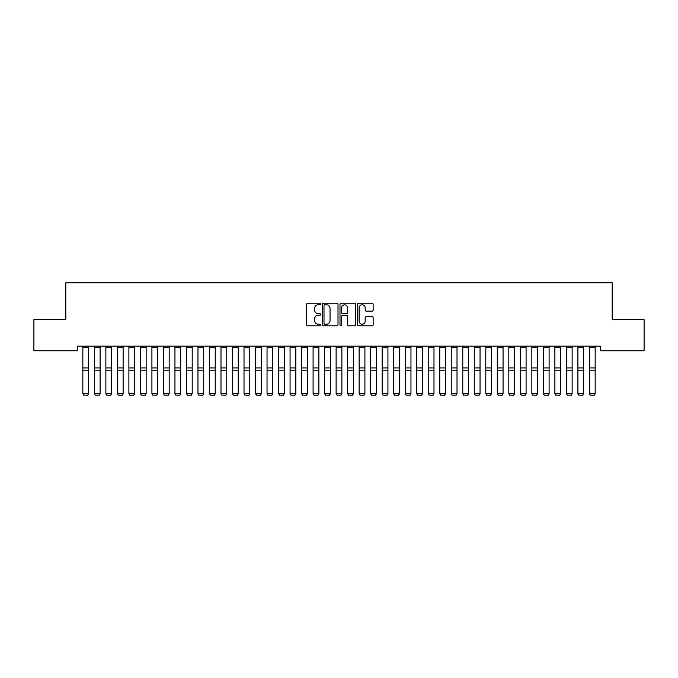 <?xml version="1.0" encoding="UTF-8"?>
<svg xmlns="http://www.w3.org/2000/svg" width="678" height="678" viewBox="0 0 678 678"><rect width="100%" height="100%" fill="white"/><g stroke="black" fill="none" stroke-linecap="round" stroke-linejoin="round"><path stroke-width="1.02" d="M320.575 303.981A0.788 0.788 0 0 0 319.787 303.193L307.778 303.193A1.127 1.127 0 0 0 306.651 304.32L306.651 324.669A1.127 1.127 0 0 0 307.778 325.796L319.787 325.796A0.788 0.788 0 0 0 320.575 325.008A0.788 0.788 0 0 0 319.787 324.211L318.236 324.211A3.619 3.619 0 0 1 314.617 320.601L314.617 318.906A3.619 3.619 0 0 1 318.236 315.287L319.787 315.287A0.788 0.788 0 0 0 320.575 314.499A0.788 0.788 0 0 0 319.787 313.702L318.236 313.702A3.619 3.619 0 0 1 314.617 310.092L314.617 308.388A3.619 3.619 0 0 1 318.236 304.778L319.787 304.778A0.788 0.788 0 0 0 320.575 303.981M372.027 311.16A1.127 1.127 0 0 0 373.154 310.032L373.154 304.32A1.127 1.127 0 0 0 372.027 303.193L358.696 303.193A1.127 1.127 0 0 0 357.56 304.32L357.56 324.669A1.127 1.127 0 0 0 358.696 325.796L372.027 325.796A1.127 1.127 0 0 0 373.154 324.669L373.154 317.77A1.127 1.127 0 0 0 372.027 316.643L366.323 316.643A1.127 1.127 0 0 0 365.188 317.77L365.188 321.194A3.026 3.026 0 0 1 362.171 324.211A3.026 3.026 0 0 1 359.145 321.194L359.145 307.795A3.026 3.026 0 0 1 362.171 304.778A3.026 3.026 0 0 1 365.188 307.795L365.188 310.032A1.127 1.127 0 0 0 366.323 311.16L372.027 311.16M600.691 346.153L77.309 346.153L77.309 350.763L33.9 350.763L33.9 319.677L65.791 319.677L65.791 282.836L612.209 282.836L612.209 319.677L644.1 319.677L644.1 350.763L600.691 350.763L600.691 346.153M338.008 304.32A1.127 1.127 0 0 0 336.881 303.193L323.55 303.193A1.127 1.127 0 0 0 322.414 304.32L322.414 324.669A1.127 1.127 0 0 0 323.55 325.796L336.881 325.796A1.127 1.127 0 0 0 338.008 324.669L338.008 304.32M341.119 303.193L354.45 303.193A1.127 1.127 0 0 1 355.586 304.32L355.586 324.669A1.127 1.127 0 0 1 354.45 325.796L348.746 325.796A1.127 1.127 0 0 1 347.619 324.669L347.619 316.414A1.127 1.127 0 0 0 346.483 315.287L342.704 315.287A1.127 1.127 0 0 0 341.568 316.414L341.568 325.008A0.788 0.788 0 0 1 340.78 325.796A0.788 0.788 0 0 1 339.992 325.008L339.992 304.32A1.127 1.127 0 0 1 341.119 303.193M324.787 304.778A0.788 0.788 0 0 0 323.999 305.566L323.999 323.423A0.788 0.788 0 0 0 324.787 324.211L326.432 324.211A3.619 3.619 0 0 0 330.042 320.601L330.042 308.388A3.619 3.619 0 0 0 326.432 304.778L324.787 304.778M347.619 307.854A3.026 3.026 0 0 0 344.594 304.829A3.026 3.026 0 0 0 341.568 307.854L341.568 312.575A1.127 1.127 0 0 0 342.704 313.702L346.483 313.702A1.127 1.127 0 0 0 347.619 312.575L347.619 307.854M88.589 347.475L82.835 347.475L82.835 346.178L88.589 346.178L88.589 393.732L87.725 395.164L83.691 395.088L87.725 395.164M83.691 395.164L82.835 393.537L88.589 393.537L87.725 395.088M82.835 347.475L82.835 393.537L83.691 395.088M100.098 347.475L94.344 347.475L94.344 346.178L100.098 346.178L100.098 393.732L99.234 395.164L95.208 395.088L99.234 395.164M95.208 395.164L94.344 393.537L100.098 393.537L99.234 395.088M94.344 347.475L94.344 393.537L95.208 395.088M111.616 347.475L105.861 347.475L105.861 346.178L111.616 346.178L111.616 393.732L110.751 395.164L106.717 395.088L110.751 395.164M106.717 395.164L105.861 393.537L111.616 393.537L110.751 395.088M105.861 347.475L105.861 393.537L106.717 395.088M123.125 347.475L117.37 347.475L117.37 346.178L123.125 346.178L123.125 393.732L122.26 395.164L118.235 395.088L122.26 395.164M118.235 395.164L117.37 393.537L123.125 393.537L122.26 395.088M117.37 347.475L117.37 393.537L118.235 395.088M134.642 347.475L128.888 347.475L128.888 346.178L134.642 346.178L134.642 393.732L133.778 395.164L129.744 395.088L133.778 395.164M129.744 395.164L128.888 393.537L134.642 393.537L133.778 395.088M128.888 347.475L128.888 393.537L129.744 395.088M146.151 347.475L140.397 347.475L140.397 346.178L146.151 346.178L146.151 393.732L145.287 395.164L141.261 395.088L145.287 395.164M141.261 395.164L140.397 393.537L146.151 393.537L145.287 395.088M140.397 347.475L140.397 393.537L141.261 395.088M157.669 347.475L151.914 347.475L151.914 346.178L157.669 346.178L157.669 393.732L156.804 395.164L152.77 395.088L156.804 395.164M152.77 395.164L151.914 393.537L157.669 393.537L156.804 395.088M151.914 347.475L151.914 393.537L152.77 395.088M169.178 347.475L163.423 347.475L163.423 346.178L169.178 346.178L169.178 393.732L168.314 395.164L164.288 395.088L168.314 395.164M164.288 395.164L163.423 393.537L169.178 393.537L168.314 395.088M163.423 347.475L163.423 393.537L164.288 395.088M180.695 347.475L174.941 347.475L174.941 346.178L180.695 346.178L180.695 393.732L179.831 395.164L175.797 395.088L179.831 395.164M175.797 395.164L174.941 393.537L180.695 393.537L179.831 395.088M174.941 347.475L174.941 393.537L175.797 395.088M192.205 347.475L186.45 347.475L186.45 346.178L192.205 346.178L192.205 393.732L191.34 395.164L187.314 395.088L191.34 395.164M187.314 395.164L186.45 393.537L192.205 393.537L191.34 395.088M186.45 347.475L186.45 393.537L187.314 395.088M203.722 347.475L197.959 347.475L197.959 346.178L203.722 346.178L203.722 393.732L202.858 395.164L198.823 395.088L202.858 395.164M198.823 395.164L197.959 393.537L203.722 393.537L202.858 395.088M197.959 347.475L197.959 393.537L198.823 395.088M215.231 347.475L209.477 347.475L209.477 346.178L215.231 346.178L215.231 393.732L214.367 395.164L210.341 395.088L214.367 395.164M210.341 395.164L209.477 393.537L215.231 393.537L214.367 395.088M209.477 347.475L209.477 393.537L210.341 395.088M226.749 347.475L220.986 347.475L220.986 346.178L226.749 346.178L226.749 393.732L225.884 395.164L221.85 395.088L225.884 395.164M221.85 395.164L220.986 393.537L226.749 393.537L225.884 395.088M220.986 347.475L220.986 393.537L221.85 395.088M238.258 347.475L232.503 347.475L232.503 346.178L238.258 346.178L238.258 393.732L237.393 395.164L233.368 395.088L237.393 395.164M233.368 395.164L232.503 393.537L238.258 393.537L237.393 395.088M232.503 347.475L232.503 393.537L233.368 395.088M249.775 347.475L244.012 347.475L244.012 346.178L249.775 346.178L249.775 393.732L248.911 395.164L244.877 395.088L248.911 395.164M244.877 395.164L244.012 393.537L249.775 393.537L248.911 395.088M244.012 347.475L244.012 393.537L244.877 395.088M261.284 347.475L255.53 347.475L255.53 346.178L261.284 346.178L261.284 393.732L260.42 395.164L256.394 395.088L260.42 395.164M256.394 395.164L255.53 393.537L261.284 393.537L260.42 395.088M255.53 347.475L255.53 393.537L256.394 395.088M272.802 347.475L267.039 347.475L267.039 346.178L272.802 346.178L272.802 393.732L271.937 395.164L267.903 395.088L271.937 395.164M267.903 395.164L267.039 393.537L272.802 393.537L271.937 395.088M267.039 347.475L267.039 393.537L267.903 395.088M284.311 347.475L278.556 347.475L278.556 346.178L284.311 346.178L284.311 393.732L283.446 395.164L279.421 395.088L283.446 395.164M279.421 395.164L278.556 393.537L284.311 393.537L283.446 395.088M278.556 347.475L278.556 393.537L279.421 395.088M295.828 347.475L290.065 347.475L290.065 346.178L295.828 346.178L295.828 393.732L294.964 395.164L290.93 395.088L294.964 395.164M290.93 395.164L290.065 393.537L295.828 393.537L294.964 395.088M290.065 347.475L290.065 393.537L290.93 395.088M307.337 347.475L301.583 347.475L301.583 346.178L307.337 346.178L307.337 393.732L306.473 395.164L302.447 395.088L306.473 395.164M302.447 395.164L301.583 393.537L307.337 393.537L306.473 395.088M301.583 347.475L301.583 393.537L302.447 395.088M318.855 347.475L313.092 347.475L313.092 346.178L318.855 346.178L318.855 393.732L317.99 395.164L313.956 395.088L317.99 395.164M313.956 395.164L313.092 393.537L318.855 393.537L317.99 395.088M313.092 347.475L313.092 393.537L313.956 395.088M330.364 347.475L324.609 347.475L324.609 346.178L330.364 346.178L330.364 393.732L329.5 395.164L325.474 395.088L329.5 395.164M325.474 395.164L324.609 393.537L330.364 393.537L329.5 395.088M324.609 347.475L324.609 393.537L325.474 395.088M341.882 347.475L336.119 347.475L336.119 346.178L341.882 346.178L341.882 393.732L341.017 395.164L336.983 395.088L341.017 395.164M336.983 395.164L336.119 393.537L341.882 393.537L341.017 395.088M336.119 347.475L336.119 393.537L336.983 395.088M353.391 347.475L347.636 347.475L347.636 346.178L353.391 346.178L353.391 393.732L352.526 395.164L348.5 395.088L352.526 395.164M348.5 395.164L347.636 393.537L353.391 393.537L352.526 395.088M347.636 347.475L347.636 393.537L348.5 395.088M364.908 347.475L359.145 347.475L359.145 346.178L364.908 346.178L364.908 393.732L364.044 395.164L360.01 395.088L364.044 395.164M360.01 395.164L359.145 393.537L364.908 393.537L364.044 395.088M359.145 347.475L359.145 393.537L360.01 395.088M376.417 347.475L370.663 347.475L370.663 346.178L376.417 346.178L376.417 393.732L375.553 395.164L371.527 395.088L375.553 395.164M371.527 395.164L370.663 393.537L376.417 393.537L375.553 395.088M370.663 347.475L370.663 393.537L371.527 395.088M387.935 347.475L382.172 347.475L382.172 346.178L387.935 346.178L387.935 393.732L387.07 395.164L383.036 395.088L387.07 395.164M383.036 395.164L382.172 393.537L387.935 393.537L387.07 395.088M382.172 347.475L382.172 393.537L383.036 395.088M399.444 347.475L393.689 347.475L393.689 346.178L399.444 346.178L399.444 393.732L398.579 395.164L394.554 395.088L398.579 395.164M394.554 395.164L393.689 393.537L399.444 393.537L398.579 395.088M393.689 347.475L393.689 393.537L394.554 395.088M410.961 347.475L405.198 347.475L405.198 346.178L410.961 346.178L410.961 393.732L410.097 395.164L406.063 395.088L410.097 395.164M406.063 395.164L405.198 393.537L410.961 393.537L410.097 395.088M405.198 347.475L405.198 393.537L406.063 395.088M422.47 347.475L416.716 347.475L416.716 346.178L422.47 346.178L422.47 393.732L421.606 395.164L417.58 395.088L421.606 395.164M417.58 395.164L416.716 393.537L422.47 393.537L421.606 395.088M416.716 347.475L416.716 393.537L417.58 395.088M433.988 347.475L428.225 347.475L428.225 346.178L433.988 346.178L433.988 393.732L433.123 395.164L429.089 395.088L433.123 395.164M429.089 395.164L428.225 393.537L433.988 393.537L433.123 395.088M428.225 347.475L428.225 393.537L429.089 395.088M445.497 347.475L439.742 347.475L439.742 346.178L445.497 346.178L445.497 393.732L444.632 395.164L440.607 395.088L444.632 395.164M440.607 395.164L439.742 393.537L445.497 393.537L444.632 395.088M439.742 347.475L439.742 393.537L440.607 395.088M457.014 347.475L451.251 347.475L451.251 346.178L457.014 346.178L457.014 393.732L456.15 395.164L452.116 395.088L456.15 395.164M452.116 395.164L451.251 393.537L457.014 393.537L456.15 395.088M451.251 347.475L451.251 393.537L452.116 395.088M468.523 347.475L462.769 347.475L462.769 346.178L468.523 346.178L468.523 393.732L467.659 395.164L463.633 395.088L467.659 395.164M463.633 395.164L462.769 393.537L468.523 393.537L467.659 395.088M462.769 347.475L462.769 393.537L463.633 395.088M480.041 347.475L474.278 347.475L474.278 346.178L480.041 346.178L480.041 393.732L479.176 395.164L475.142 395.088L479.176 395.164M475.142 395.164L474.278 393.537L480.041 393.537L479.176 395.088M474.278 347.475L474.278 393.537L475.142 395.088M491.55 347.475L485.795 347.475L485.795 346.178L491.55 346.178L491.55 393.732L490.686 395.164L486.66 395.088L490.686 395.164M486.66 395.164L485.795 393.537L491.55 393.537L490.686 395.088M485.795 347.475L485.795 393.537L486.66 395.088M503.059 347.475L497.305 347.475L497.305 346.178L503.059 346.178L503.059 393.732L502.203 395.164L498.169 395.088L502.203 395.164M498.169 395.164L497.305 393.537L503.059 393.537L502.203 395.088M497.305 347.475L497.305 393.537L498.169 395.088M514.577 347.475L508.822 347.475L508.822 346.178L514.577 346.178L514.577 393.732L513.712 395.164L509.687 395.088L513.712 395.164M509.687 395.164L508.822 393.537L514.577 393.537L513.712 395.088M508.822 347.475L508.822 393.537L509.687 395.088M526.086 347.475L520.331 347.475L520.331 346.178L526.086 346.178L526.086 393.732L525.23 395.164L521.196 395.088L525.23 395.164M521.196 395.164L520.331 393.537L526.086 393.537L525.23 395.088M520.331 347.475L520.331 393.537L521.196 395.088M537.603 347.475L531.849 347.475L531.849 346.178L537.603 346.178L537.603 393.732L536.739 395.164L532.713 395.088L536.739 395.164M532.713 395.164L531.849 393.537L537.603 393.537L536.739 395.088M531.849 347.475L531.849 393.537L532.713 395.088M549.112 347.475L543.358 347.475L543.358 346.178L549.112 346.178L549.112 393.732L548.256 395.164L544.222 395.088L548.256 395.164M544.222 395.164L543.358 393.537L549.112 393.537L548.256 395.088M543.358 347.475L543.358 393.537L544.222 395.088M560.63 347.475L554.875 347.475L554.875 346.178L560.63 346.178L560.63 393.732L559.765 395.164L555.74 395.088L559.765 395.164M555.74 395.164L554.875 393.537L560.63 393.537L559.765 395.088M554.875 347.475L554.875 393.537L555.74 395.088M572.139 347.475L566.384 347.475L566.384 346.178L572.139 346.178L572.139 393.732L571.283 395.164L567.249 395.088L571.283 395.164M567.249 395.164L566.384 393.537L572.139 393.537L571.283 395.088M566.384 347.475L566.384 393.537L567.249 395.088M583.656 347.475L577.902 347.475L577.902 346.178L583.656 346.178L583.656 393.732L582.792 395.164L578.766 395.088L582.792 395.164M578.766 395.164L577.902 393.537L583.656 393.537L582.792 395.088M577.902 347.475L577.902 393.537L578.766 395.088M595.165 347.475L589.411 347.475L589.411 346.178L595.165 346.178L595.165 393.732L594.309 395.164L590.275 395.088L594.309 395.164M590.275 395.164L589.411 393.537L595.165 393.537L594.309 395.088M589.411 347.475L589.411 393.537L590.275 395.088M88.589 367.925L82.835 367.925M88.589 370.18L82.835 370.18M100.098 367.925L94.344 367.925M100.098 370.18L94.344 370.18M111.616 367.925L105.861 367.925M111.616 370.18L105.861 370.18M123.125 367.925L117.37 367.925M123.125 370.18L117.37 370.18M134.642 367.925L128.888 367.925M134.642 370.18L128.888 370.18M146.151 367.925L140.397 367.925M146.151 370.18L140.397 370.18M157.669 367.925L151.914 367.925M157.669 370.18L151.914 370.18M169.178 367.925L163.423 367.925M169.178 370.18L163.423 370.18M180.695 367.925L174.941 367.925M180.695 370.18L174.941 370.18M192.205 367.925L186.45 367.925M192.205 370.18L186.45 370.18M203.722 367.925L197.959 367.925M203.722 370.18L197.959 370.18M215.231 367.925L209.477 367.925M215.231 370.18L209.477 370.18M226.749 367.925L220.986 367.925M226.749 370.18L220.986 370.18M238.258 367.925L232.503 367.925M238.258 370.18L232.503 370.18M249.775 367.925L244.012 367.925M249.775 370.18L244.012 370.18M261.284 367.925L255.53 367.925M261.284 370.18L255.53 370.18M272.802 367.925L267.039 367.925M272.802 370.18L267.039 370.18M284.311 367.925L278.556 367.925M284.311 370.18L278.556 370.18M295.828 367.925L290.065 367.925M295.828 370.18L290.065 370.18M307.337 367.925L301.583 367.925M307.337 370.18L301.583 370.18M318.855 367.925L313.092 367.925M318.855 370.18L313.092 370.18M330.364 367.925L324.609 367.925M330.364 370.18L324.609 370.18M341.882 367.925L336.119 367.925M341.882 370.18L336.119 370.18M353.391 367.925L347.636 367.925M353.391 370.18L347.636 370.18M364.908 367.925L359.145 367.925M364.908 370.18L359.145 370.18M376.417 367.925L370.663 367.925M376.417 370.18L370.663 370.18M387.935 367.925L382.172 367.925M387.935 370.18L382.172 370.18M399.444 367.925L393.689 367.925M399.444 370.18L393.689 370.18M410.961 367.925L405.198 367.925M410.961 370.18L405.198 370.18M422.47 367.925L416.716 367.925M422.47 370.18L416.716 370.18M433.988 367.925L428.225 367.925M433.988 370.18L428.225 370.18M445.497 367.925L439.742 367.925M445.497 370.18L439.742 370.18M457.014 367.925L451.251 367.925M457.014 370.18L451.251 370.18M468.523 367.925L462.769 367.925M468.523 370.18L462.769 370.18M480.041 367.925L474.278 367.925M480.041 370.18L474.278 370.18M491.55 367.925L485.795 367.925M491.55 370.18L485.795 370.18M503.059 367.925L497.305 367.925M503.059 370.18L497.305 370.18M514.577 367.925L508.822 367.925M514.577 370.18L508.822 370.18M526.086 367.925L520.331 367.925M526.086 370.18L520.331 370.18M537.603 367.925L531.849 367.925M537.603 370.18L531.849 370.18M549.112 367.925L543.358 367.925M549.112 370.18L543.358 370.18M560.63 367.925L554.875 367.925M560.63 370.18L554.875 370.18M572.139 367.925L566.384 367.925M572.139 370.18L566.384 370.18M583.656 367.925L577.902 367.925M583.656 370.18L577.902 370.18M595.165 367.925L589.411 367.925M595.165 370.18L589.411 370.18"/></g></svg>
